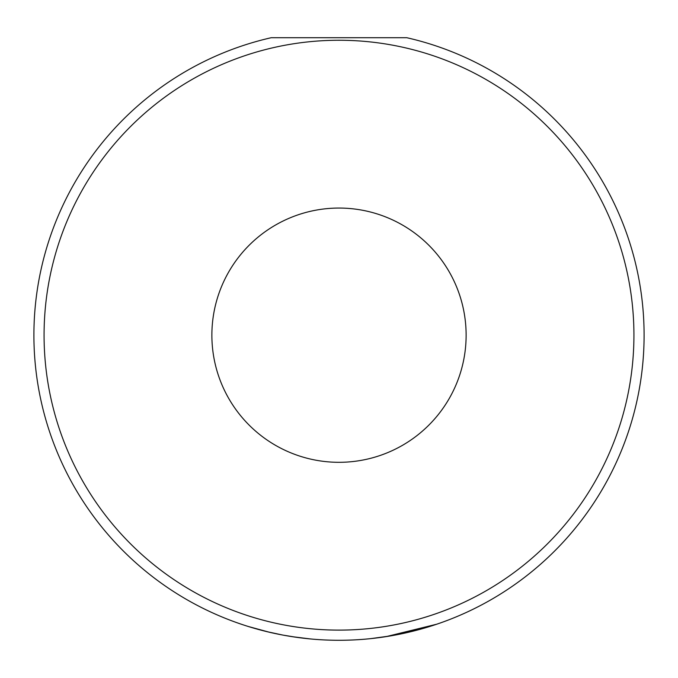 <?xml version="1.0" encoding="UTF-8"?>
<svg xmlns="http://www.w3.org/2000/svg" width="678" height="678" viewBox="0 0 678 678"><rect width="100%" height="100%" fill="white"/><g stroke="black" fill="none" stroke-linecap="round" stroke-linejoin="round"><path stroke-width="1.02" d="M267.047 631.684L282.887 635.083M436.759 624.201L386.138 636.625M211.875 335.186A127.125 127.125 0 0 0 339 462.311A127.125 127.125 0 0 0 466.125 335.186A127.125 127.125 0 0 0 339 208.061A127.125 127.125 0 0 0 211.875 335.186M33.9 335.186A305.1 305.1 0 0 1 271.208 37.714L406.792 37.714A305.1 305.1 0 0 1 339 640.286A305.1 305.1 0 0 1 33.9 335.186A305.1 305.1 0 0 0 339 640.286A305.1 305.1 0 0 0 644.1 335.186M269.471 632.26L248.19 626.464M291.921 636.634L310.541 638.956M340.848 640.278L342.475 640.269M370.764 638.625L390.46 635.913M394.528 635.193L417.902 629.904M412.529 631.294L399.105 634.311M282.802 635.066L296.227 637.269M633.93 335.186A294.93 294.93 0 0 0 339 40.256A294.93 294.93 0 0 0 44.07 335.186A294.93 294.93 0 0 0 339 630.116A294.93 294.93 0 0 0 633.93 335.186"/></g></svg>
